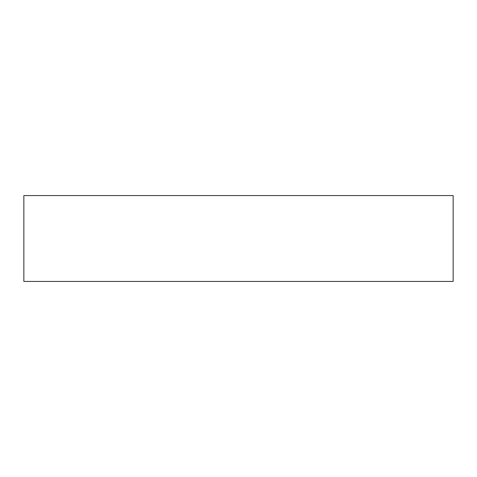 <?xml version="1.0" encoding="UTF-8"?>
<svg xmlns="http://www.w3.org/2000/svg" width="477" height="477" viewBox="0 0 477 477"><rect width="100%" height="100%" fill="white"/><g stroke="black" fill="none" stroke-linecap="round" stroke-linejoin="round"><path stroke-width="0.72" d="M453.15 281.43L23.85 281.43L23.85 195.57L453.15 195.57L453.15 281.43"/></g></svg>
